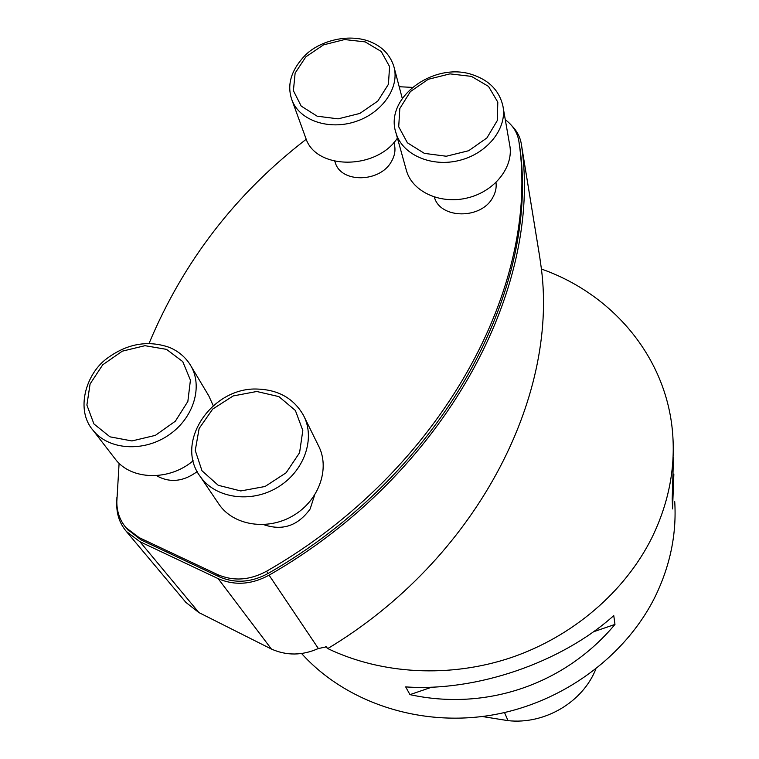 <?xml version="1.0" encoding="UTF-8"?>
<svg xmlns="http://www.w3.org/2000/svg" width="759" height="759" viewBox="0 0 759 759"><rect width="100%" height="100%" fill="white"/><g stroke="black" fill="none" stroke-linecap="round" stroke-linejoin="round"><path stroke-width="1.14" d="M325.497 646.63L327.765 648.566C381.663 674.466 449.954 678.271 511.5 657.484C572.95 636.431 624.771 591.745 651.62 538.273C667.948 504.925 675.026 471.035 672.863 436.605C668.195 359.244 613.623 294.369 541.423 269.047L539.677 256.656M301.56 653.49C344.671 701.411 417.175 726.676 488.9 715.566C560.578 704.305 625.407 657.171 655.368 596.223C670.263 565.332 676.715 533.814 674.732 501.652M613.765 615.615L614.97 624.42C564.943 684.371 486.168 711.316 409.974 694.637L405.685 686.895C476.244 691.838 561.233 662.749 613.765 615.615M673.859 473.995L672.55 508.909L672.218 498.654L673.461 457.487M482.231 716.505L508.008 720.642C544.592 724.741 582.703 702.217 595.815 669.106M327.765 648.566C476.054 559.525 557.903 398.295 541.423 269.047M614.97 624.42L593.263 631.858M431.89 687.132L409.974 694.637M326.949 647.332L326.332 646.839L318.135 648.613C302.177 655.643 286.608 655.795 271.418 649.049L198.858 612.551L186.202 602.646M116.924 497.041L116.753 504.299C116.687 514.735 119.913 523.805 126.411 531.518L139.922 541.698L218.165 578.643C234.692 585.787 251.665 584.62 269.066 575.17C446.026 473.92 543.027 287.595 521.471 145.064L539.706 256.865M511.86 125.833C516.756 130.766 519.858 136.506 521.158 143.053L521.471 145.064M127.275 529.194L141.032 539.905L219.266 576.802C235.138 583.643 251.419 582.533 268.107 573.453C444.224 472.724 540.882 287.31 519.535 145.367L518.938 141.667M119.106 463.265L116.829 501.633C116.772 511.642 119.846 520.342 126.06 527.742L139.134 537.609L217.605 574.582C233.516 581.441 249.853 580.322 266.608 571.223C443.37 470.153 540.38 284.227 518.985 142.009L518.663 140.007C516.964 131.819 512.515 125.064 505.295 119.742M412.289 87.38L399.187 86.725M306.238 139.248C235.641 193.63 183.251 261.684 149.068 343.4M263.677 524.64C282.414 531.082 297.907 525.864 310.156 508.966L314.577 495.219M156.449 475.627C169.637 483.122 183.223 481.785 197.217 471.586M335.117 162.17L335.402 163.024C341.465 183.156 379.728 182.53 391.217 161.895C394.917 155.709 395.875 149.542 394.092 143.413L393.845 142.531M434.376 197.103C440.002 219.104 481.197 219.617 492.724 197.577C495.542 192.672 496.642 187.653 496.006 182.53M406.074 169.238L406.549 170.984C412.792 192.179 441.121 204.797 468.161 197.757C495.266 190.993 514.279 166.212 509.612 144.523L503.189 107.626M305.384 137L305.886 138.375C315.953 170.025 376.426 170.244 397.412 138.1M114.628 458.218L115.415 459.242C131.174 480.248 169.276 481.206 193.147 460.77M213.222 405.657L208.782 395.837L190.993 366.085M218.203 503.113L219.218 504.612C233.857 525.797 268.126 530.958 293.705 515.342C319.444 499.991 330.364 467.781 318.268 445.324L304.416 417.251M508.008 720.642L504.526 712.559M269.066 575.17L318.353 648.509M139.922 541.698L198.858 612.551M218.165 578.643L271.418 649.049M519.535 145.367L518.985 142.009M141.032 539.905L139.134 537.609M219.266 576.802L217.605 574.582M268.107 573.453L266.608 571.223M471.453 76.384L449.983 73.87L428.247 79.297L410.382 91.611L399.822 108.509L398.703 126.762L407.412 142.806L424.385 153.375L446.292 156.24L468.673 150.718L486.908 137.939L497.287 120.558L497.809 102.161L488.53 86.422L471.453 76.384M406.549 170.984L396.056 133.195C383.731 97.569 434.736 60.834 473.208 74.961C489.308 80.492 499.185 90.719 502.837 105.634C507.629 127.797 487.866 153.261 459.764 160.32C431.729 167.654 402.431 154.855 396.056 133.195L395.515 131.212M365.164 41.887L344.605 39.553L323.505 44.876L305.877 56.811L295.118 73.12L293.401 90.7L301.209 106.099L317.158 116.193L338.116 118.85L359.823 113.442L377.811 101.07L388.418 84.296L389.585 66.593L381.227 51.479L365.164 41.887M292.063 100.349C286.504 85.103 291.02 69.932 305.611 54.838C318.495 42.229 344.652 33.624 367.043 40.559C380.819 45.198 389.737 53.775 393.798 66.28C400.078 86.943 382.707 112.645 355.867 121.478C329.112 130.576 299.663 120.548 292.063 100.349L305.886 138.375M166.506 349.358L144.969 345.687L122.275 351.18L102.731 364.785L90.093 383.95L86.887 405.04L93.926 423.949L109.989 436.833L131.952 440.951L155.348 435.372L175.348 421.207L187.852 401.445L190.424 380.145L182.748 361.597L166.506 349.358M92.959 430.192C75.378 410.021 85.805 374.386 106.279 358.979C126.63 343.685 147.701 339.833 169.485 347.432C178.299 351.151 185.177 356.891 190.13 364.643C203.526 385.525 194.019 418.019 168.64 435.125C143.432 452.478 108.452 450.011 92.959 430.192L115.415 459.242M256.76 391.492L233.193 395.942L212.681 409.082L199.133 428.484L195.253 450.466L201.989 470.77L218.203 485.286L240.755 490.95L265.062 486.491L286.115 472.791L299.577 452.725L302.813 430.448L295.365 410.458L278.914 396.625L256.76 391.492M200.272 476.567C174.058 442.08 212.302 386.587 257.88 389.082C278.6 389.879 293.771 398.57 303.382 415.154C315.829 438.228 304.34 471.481 277.538 487.392C250.897 503.578 215.338 498.359 200.272 476.567L219.218 504.612M126.411 531.518L186.145 602.693M521.442 144.779L539.364 254.72M127.996 530.057L126.06 527.742M334.804 161.278L335.402 163.024M402.261 98.385L394.225 67.874"/></g></svg>
